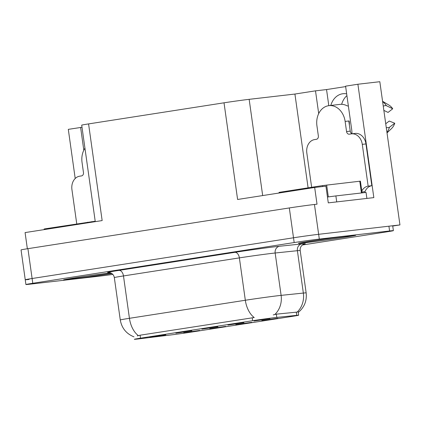 <?xml version="1.0" encoding="UTF-8"?>
<svg xmlns="http://www.w3.org/2000/svg" width="421" height="421" viewBox="0 0 421 421"><rect width="100%" height="100%" fill="white"/><g stroke="black" fill="none" stroke-linecap="round" stroke-linejoin="round"><path stroke-width="0.63" d="M351.935 133.615A19.287 15.214 -96.6 0 0 351.703 129.715L345.583 86.158L357.897 84.237L379.821 81.706L399.95 224.919L318.644 234.308A18.082 0.347 172 0 0 293.505 237.781L32.112 278.507A18.082 0.347 172 0 0 25.244 279.749A18.082 0.347 172 0 0 29.049 279.433M201.88 329.111L217.883 326.754L201.88 329.111M235.797 324.67L251.8 322.312L235.797 324.67M227.919 325.054L243.922 322.697L227.919 325.054M253.952 320.997L269.956 318.639L253.952 320.997M175.846 333.169L191.85 330.811L175.846 333.169M149.808 337.226L165.811 334.869L149.808 337.226M183.724 332.785L199.728 330.427L183.724 332.785M209.763 328.727L225.761 326.37L209.763 328.727M261.836 320.613L277.834 318.255L261.836 320.613M137.746 339.01A16.272 0.31 172 0 0 139.667 338.779L171.221 334.9A16.272 0.31 172 0 0 191.923 332.006L292.458 316.339A16.272 0.31 172 0 0 298.636 315.224A16.272 0.31 172 0 0 296.747 315.345L276.792 317.413A16.272 0.31 172 0 0 252.637 320.707L140.503 338.179A16.272 0.31 172 0 0 134.32 339.294A16.272 0.31 172 0 0 137.746 339.01M392.74 226.045L399.95 224.919M357.897 84.237L373.832 197.617L328.285 202.875L325.933 186.166L314.676 187.466L317.024 204.174L314.45 204.474A18.082 0.347 172 0 0 289.316 207.942L27.918 248.674A18.082 0.347 172 0 0 21.05 249.916L25.244 279.749A18.082 0.347 172 0 1 32.112 278.507L293.505 237.781A18.082 0.347 172 0 1 318.644 234.308L388.915 226.193A18.082 0.347 172 0 1 392.719 225.877L393.388 230.65A18.082 0.347 172 0 0 389.583 230.966L319.313 239.081A18.082 0.347 172 0 0 294.179 242.554L32.78 283.286A18.082 0.347 172 0 0 25.913 284.528A18.082 0.347 172 0 0 29.723 284.207L99.987 276.092A18.082 0.347 172 0 0 112.844 274.418M95.267 221.656L81.706 125.153A18.082 0.347 -8 0 1 88.573 123.911L224.019 102.808L237.602 199.475L314.676 187.466M27.354 248.758L25.081 232.587L102.156 220.578L88.573 123.911M82.006 127.279L68.302 129.358L75.206 178.504M341.652 104.308A19.287 15.214 83.4 0 1 346.915 95.625M224.019 102.808A18.082 0.347 -8 0 1 249.153 99.335L294.921 94.051L308.104 187.845M294.921 94.051L315.503 90.841L318.702 113.602M80.616 127.442L83.811 150.197M345.641 86.589L326.543 89.568L315.503 90.841M346.667 93.867A19.287 15.214 -96.6 0 0 342.973 93.725A19.287 15.214 -96.6 0 0 330.801 105.439M326.543 89.568L328.806 105.671M111.844 273.529A28.628 0.547 -8 0 1 69.886 279.365A28.628 0.547 -8 0 1 63.855 279.87A28.628 0.547 -8 0 1 80.327 277.05A28.628 0.547 -8 0 1 110.655 272.871A28.928 0.558 172 0 0 80.074 277.081A28.928 0.558 172 0 0 63.56 279.912A28.928 0.558 172 0 0 69.649 279.402A28.928 0.558 172 0 0 111.854 273.534M304.541 242.801A28.928 0.558 172 0 0 336.474 238.502A28.928 0.558 172 0 0 355.745 235.26A28.928 0.558 172 0 0 349.656 235.771A28.928 0.558 172 0 0 317.718 240.075A28.928 0.558 172 0 0 298.447 243.312A28.928 0.558 172 0 0 304.541 242.801M137.314 335.911L140.088 335.205L254.226 317.534A21.092 12.956 -98.9 0 1 245.327 300.252A24.108 0.463 -8 0 1 278.844 295.621A24.108 0.463 -8 0 1 281.112 295.368L303.346 293.063A24.108 0.463 -8 0 1 306.151 292.89L300.194 250.521A24.108 0.463 172 0 0 297.389 250.695L275.16 253.005A24.108 0.463 172 0 0 272.887 253.253A24.108 0.463 172 0 0 239.375 257.884L123.479 275.939A24.108 0.463 172 0 0 114.323 277.597C113.823 275.039 112.365 273.382 109.939 272.634L108.618 272.445M273.245 314.903L276.334 314.161L297.158 312.093A21.092 18.64 -95.9 0 0 303.346 293.063L297.389 250.695A6.026 5.326 84.1 0 1 301.82 243.933A30.133 0.579 -8 0 1 304.057 244.064M302.378 245.001L386.52 231.892A18.082 0.347 172 0 0 393.388 230.65M84.947 148.213A18.082 14.267 -96.6 0 0 82.042 162.411L83.469 172.557A3.015 2.379 83.4 0 1 81.537 175.904L79.653 176.199A12.056 9.509 83.4 0 0 71.933 189.597L76.754 223.888M351.498 133.846A12.056 9.509 83.4 0 1 362.281 144.356L365.96 143.935A12.056 9.509 83.4 0 0 355.177 133.42L351.498 133.846A12.056 9.509 83.4 0 0 351.203 133.889L349.325 134.178A3.015 2.379 83.4 0 1 349.251 134.188A3.015 2.379 83.4 0 1 346.557 131.562L345.131 121.416A18.082 14.267 -96.6 0 0 328.954 105.655A18.082 14.267 -96.6 0 0 328.512 105.713A18.082 14.267 -96.6 0 0 316.929 125.811L318.355 135.957A3.015 2.379 83.4 0 1 316.424 139.304L314.545 139.598A12.056 9.509 83.4 0 0 306.825 152.997L311.645 187.292M348.809 121.006L349.177 120.948L348.809 120.995L350.235 131.136A3.015 2.379 -96.6 0 0 352.372 133.746M349.177 120.948A18.082 14.267 83.4 0 1 349.377 125.058M328.954 105.655L339.994 104.376A18.082 14.267 83.4 0 1 347.357 105.966L348.351 105.85M383.852 110.391L388.062 112.423L392.73 108.771A13.861 10.935 -96.6 0 0 388.799 104.987L382.573 101.282M387.02 132.904L391.893 128.21A13.861 10.935 -96.6 0 0 394.761 123.232L389.272 121.048L385.731 123.737M392.73 108.771L386.446 105.734A6.631 2.252 145.8 0 0 383.257 106.15M386.267 127.568A6.631 2.037 17.9 0 0 389.472 127.242L394.761 123.232M365.96 143.935L371.827 185.703A12.056 9.509 -96.6 0 0 364.981 191.65L365.107 192.544M361.792 191.023A12.056 9.509 83.4 0 1 368.149 186.129L371.827 185.703M362.281 144.356L368.149 186.129M334.279 202.185L366.491 198.465M336.716 201.885L335.879 195.918L327.459 197.012M361.928 192.002L364.981 191.65M366.886 198.402L366.044 192.434L335.879 195.918M95.204 221.23L45.284 228.792L44.137 229.003L44.226 229.608M304.772 242.764A28.628 0.547 -8 0 1 298.747 243.27A28.628 0.547 -8 0 1 317.818 240.065A28.628 0.547 -8 0 1 349.419 235.807A28.628 0.547 -8 0 1 355.445 235.302A28.628 0.547 -8 0 1 336.374 238.507A28.628 0.547 -8 0 1 304.772 242.764M362.055 192.897L360.408 181.151L322.47 185.603L280.175 192.197L279.028 192.402L279.112 193.007M27.918 248.674L32.78 283.286M289.316 207.942L294.179 242.554M314.45 204.474L319.313 239.081M249.153 99.335L262.678 195.57M296.747 315.345L296.289 312.093M276.792 317.413L276.334 314.161M252.637 320.707L252.221 317.734M140.503 338.179L140.088 335.205M108.834 272.45A30.133 0.579 -8 0 1 118.964 270.398L234.855 252.337A6.026 3.7 -98.9 0 1 239.375 257.884L245.327 300.252L129.436 318.308A21.092 12.956 81.1 0 0 138.33 335.59M234.855 252.337A30.133 0.579 -8 0 1 276.75 246.553A30.133 0.579 -8 0 1 279.586 246.243L301.82 243.933M274.845 314.476A21.092 18.64 -95.9 0 0 281.112 295.368L275.16 253.005A6.026 5.326 84.1 0 1 279.586 246.243M133.983 336.863C126.3 333.758 121.727 328.127 120.274 319.965A24.108 0.463 -8 0 1 129.436 318.308L123.479 275.939A6.026 3.7 -98.9 0 0 118.964 270.398M389.583 230.966L388.915 226.193M345.131 121.416L348.809 120.995M386.446 105.734A20.618 16.266 -96.6 0 0 382.605 101.514M386.957 132.457A20.618 16.266 -96.6 0 0 389.472 127.242M346.557 131.562L350.235 131.136M111.754 273.466A25.918 0.5 -8 0 1 71.996 279.034A25.918 0.5 -8 0 1 75.427 277.865A25.918 0.5 -8 0 1 110.791 272.929L85.558 276.334L67.302 279.265M91.767 221.625L91.846 222.188M87.579 222.204L87.668 222.835M45.284 228.792L45.373 229.429M306.888 242.438A25.918 0.5 -8 0 1 311.277 241.112A25.918 0.5 -8 0 1 347.304 236.139A25.918 0.5 -8 0 1 342.915 237.46A25.918 0.5 -8 0 1 306.888 242.438M326.659 185.024L328.327 196.891M322.47 185.603L322.602 186.55M359.771 181.204L361.423 192.965M280.175 192.197L280.265 192.829M298.636 315.224L298.068 311.166M298.194 312.493C304.346 307.383 306.998 300.847 306.151 292.89M25.913 284.528L25.244 279.749M120.274 319.965L114.323 277.597M300.194 250.521C299.968 247.927 300.915 245.932 303.041 244.543L304.257 244.001M302.189 242.664L302.067 242.707C303.409 242.149 335.027 237.502 347.23 236.149L351.972 235.671"/></g></svg>
